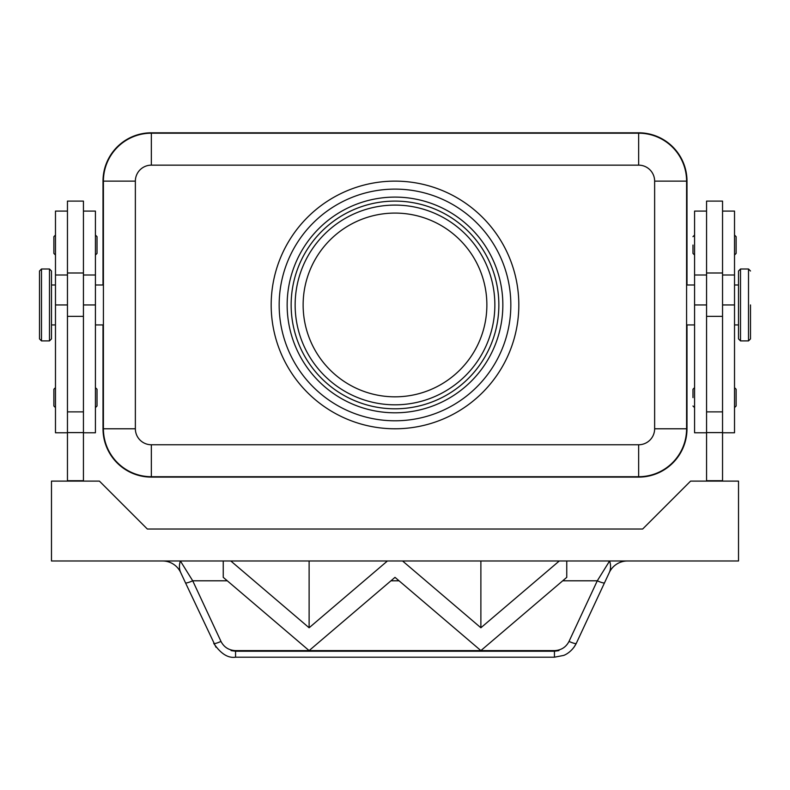 <?xml version="1.0" encoding="UTF-8"?>
<svg xmlns="http://www.w3.org/2000/svg" width="790" height="790" viewBox="0 0 790 790"><rect width="100%" height="100%" fill="white"/><g stroke="black" fill="none" stroke-linecap="round" stroke-linejoin="round"><path stroke-width="1.19" d="M738.522 304.95L738.522 271L740.516 269.005L740.516 340.905L738.522 338.91L738.522 304.95M750.5 304.95L750.5 338.91L750.5 304.95M722.544 432.772L734.522 432.772L734.522 211.088L722.544 211.088M686.589 315.743L686.589 181.127A47.933 47.933 0 0 0 638.656 133.194L151.344 133.194A47.933 47.933 0 0 0 103.411 181.127L103.411 428.782A47.933 47.933 0 0 0 151.344 476.716L638.656 476.716A47.933 47.933 0 0 0 686.589 428.782L686.589 294.166M706.566 432.772L694.578 432.772L694.578 211.088L706.566 211.088M722.544 481.11L722.544 201.104L706.566 201.104L706.566 481.11M692.978 245.038L692.978 253.422L692.978 245.038M736.122 236.654L736.122 245.038L736.122 236.654L734.522 235.055M692.978 397.627L692.978 389.233L692.978 397.627M736.122 389.233L736.122 397.627L736.122 389.233L734.522 387.633M41.495 340.905L49.484 340.905L51.478 338.91L51.478 271L49.484 269.005L41.495 269.005L39.5 271L39.5 338.91L41.495 340.905L41.495 269.005M67.456 432.772L55.478 432.772L55.478 211.088L67.456 211.088M103.411 294.166L103.411 312.544M83.434 432.772L95.422 432.772L95.422 211.088L83.434 211.088M83.434 316.356L83.434 201.104L67.456 201.104L67.456 316.356L83.434 316.356L83.434 481.11M95.422 235.055L97.022 236.654L97.022 253.422L95.422 255.022M55.478 235.055L53.878 236.654L53.878 253.422L55.478 255.022M95.422 387.633L97.022 389.233L97.022 406.011L95.422 407.61M55.478 387.633L53.878 389.233L53.878 406.011L55.478 407.61M574.004 647.247L576.265 643.406C572.167 651.691 564.969 655.107 563.487 655.453L554.442 657.201L554.442 651.237L235.558 651.237L231.055 650.624L235.124 650.595C228.636 650.16 223.925 647.109 220.983 641.421L192.711 580.798A7.989 1.264 155 0 1 187.773 582.664A7.989 1.264 155 0 1 185.472 582.783L215.996 647.247M220.983 641.421A7.989 1.264 155 0 1 216.035 643.277A7.989 1.264 155 0 1 213.734 643.406C220.766 653.735 228.043 658.327 235.558 657.201L235.558 651.237M627.418 560.989A19.967 19.967 0 0 0 609.317 572.523C610.887 568.928 610.986 565.087 609.604 560.989L597.289 580.798A7.989 1.264 -155 0 0 602.227 582.664A7.989 1.264 -155 0 0 604.528 582.783L576.265 643.406A7.989 1.264 -155 0 1 573.965 643.277A7.989 1.264 -155 0 1 569.017 641.421C566.075 647.109 561.364 650.16 554.876 650.595L558.945 650.624L554.442 651.237M227.273 580.798L192.711 580.798L180.397 560.989C179.014 565.087 179.113 568.928 180.683 572.523A19.967 19.967 0 0 0 162.582 560.989M395 404.816A99.856 99.856 0 0 1 295.144 304.95A99.856 99.856 0 0 1 395 205.094A99.856 99.856 0 0 1 494.856 304.95A99.856 99.856 0 0 1 395 404.816M303.133 304.95A91.867 91.867 0 0 1 395 213.083A91.867 91.867 0 0 1 486.867 304.95A91.867 91.867 0 0 1 395 396.827A91.867 91.867 0 0 1 303.133 304.95M395 408.805A103.855 103.855 0 0 1 291.145 304.95A103.855 103.855 0 0 1 395 201.104A103.855 103.855 0 0 1 498.855 304.95A103.855 103.855 0 0 1 395 408.805M395 420.794A115.834 115.834 0 0 0 510.834 304.95A115.834 115.834 0 0 0 395 189.116A115.834 115.834 0 0 0 279.166 304.95A115.834 115.834 0 0 0 395 420.794A115.834 115.834 0 0 0 510.834 304.95A115.834 115.834 0 0 0 395 189.116M402.466 560.989L566.756 560.989L566.756 577.352L480.883 650.595L395 577.352L309.117 650.595L223.244 577.352L223.244 560.989L230.818 560.989L309.117 627.774L387.426 560.989L402.574 560.989L480.883 627.774L559.29 560.989M231.055 650.624L558.945 650.624M235.124 650.595L554.876 650.595M480.883 627.774L480.883 560.989M309.117 627.774L309.117 560.989M559.182 560.979L738.522 560.989L738.522 481.11L690.588 481.11L642.655 529.033L147.345 529.033L99.412 481.11L51.478 481.11L51.478 560.989L230.71 560.989M230.818 560.989L402.584 560.979M604.528 582.783L609.317 572.523M180.683 572.523L185.472 582.783M67.456 481.11L67.456 316.356M67.456 480.705L83.434 480.705M103.006 284.983L103.006 181.127A48.328 48.328 0 0 1 151.344 132.799L638.656 132.799A48.328 48.328 0 0 1 686.994 181.127L686.994 284.983M686.994 324.927L686.994 428.782A48.328 48.328 0 0 1 638.656 477.111L151.344 477.111A48.328 48.328 0 0 1 103.006 428.782L103.006 324.927M722.544 480.705L706.566 480.705M736.122 397.627L736.122 406.011L736.122 397.627M736.122 245.038L736.122 253.422L736.122 245.038M686.589 181.127L654.634 181.127L654.634 428.782A15.978 15.978 0 0 1 638.656 444.76L151.344 444.76L151.344 476.716M686.589 428.782L654.634 428.782M151.344 444.76A15.978 15.978 0 0 1 135.367 428.782L135.367 181.127A15.978 15.978 0 0 1 151.344 165.15L151.344 133.194M151.344 165.15L638.656 165.15A15.978 15.978 0 0 1 654.634 181.127M638.656 133.194L638.656 165.15M638.656 476.716L638.656 444.76M135.367 428.782L103.411 428.782M135.367 181.127L103.411 181.127M750.5 338.91L748.505 340.905L748.505 269.005L740.516 269.005M722.544 304.95L734.522 304.95M694.578 304.95L706.566 304.95M49.484 340.905L49.484 269.005M390.961 580.798L399.039 580.798M562.727 580.798L597.289 580.798L569.017 641.421M271.177 304.95A123.823 123.823 0 0 0 395 428.782A123.823 123.823 0 0 0 518.823 304.95A123.823 123.823 0 0 0 395 181.127A123.823 123.823 0 0 0 271.177 304.95M287.155 304.95A107.845 107.845 0 0 1 395 197.105A107.845 107.845 0 0 1 502.845 304.95A107.845 107.845 0 0 1 395 412.805A107.845 107.845 0 0 1 287.155 304.95M67.456 411.876L83.434 411.876M67.456 432.594L83.434 432.594M95.422 304.95L83.434 304.95M67.456 304.95L55.478 304.95M722.544 411.876L706.566 411.876M722.544 316.356L706.566 316.356M722.544 432.594L706.566 432.594M738.522 284.983L734.522 284.983M748.505 269.005L750.5 271M694.578 284.983L686.589 284.983M694.578 235.055L692.978 236.654M694.578 387.633L692.978 389.233M51.478 324.927L55.478 324.927M67.456 274.999L55.478 274.999M95.422 324.927L103.411 324.927M95.422 274.999L83.434 274.999M554.442 657.201L235.558 657.201M83.434 272.994L67.456 272.994M103.411 284.983L95.422 284.983M55.478 284.983L51.478 284.983M722.544 272.994L706.566 272.994M734.522 407.61L736.122 406.011M694.578 407.61L692.978 406.011M734.522 255.022L736.122 253.422M694.578 255.022L692.978 253.422M694.578 274.999L706.566 274.999M694.578 324.927L686.589 324.927M722.544 274.999L734.522 274.999M748.505 340.905L740.516 340.905M738.522 324.927L734.522 324.927"/></g></svg>
